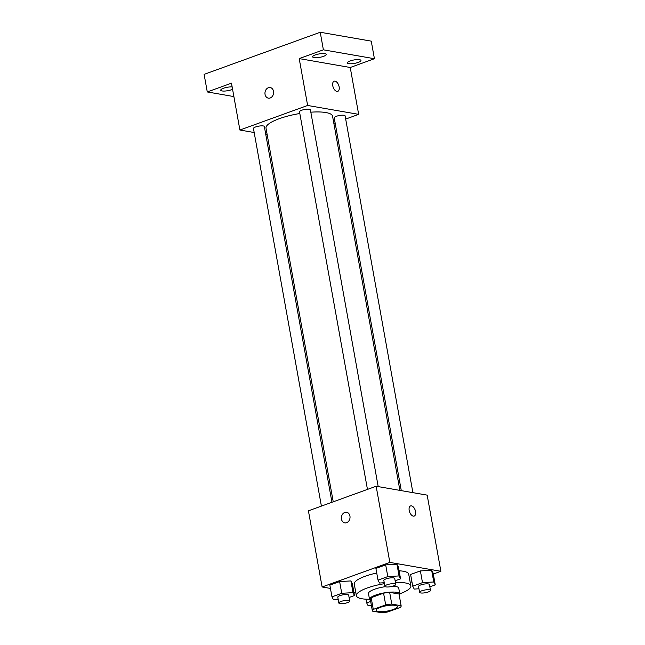 <?xml version="1.0" encoding="UTF-8"?>
<svg xmlns="http://www.w3.org/2000/svg" width="645" height="645" viewBox="0 0 645 645"><rect width="100%" height="100%" fill="white"/><g stroke="black" fill="none" stroke-linecap="round" stroke-linejoin="round"><path stroke-width="0.97" d="M378.301 611.5A10.763 2.693 -10.2 0 1 376.18 610.331A10.763 2.693 -10.2 0 1 386.291 605.776A10.763 2.693 -10.2 0 1 397.36 606.518A10.763 2.693 -10.2 0 1 390.362 610.396A10.763 2.693 -10.2 0 1 378.301 611.5M387.855 611.944L400.263 607.445A14.609 3.66 -10.2 0 0 401.15 605.84A14.609 3.66 -10.2 0 0 401.117 605.728L391.773 604.099A14.609 3.66 -10.2 0 0 385.686 604.905L373.278 609.404A14.609 3.66 -10.2 0 0 372.391 611.009A14.609 3.66 -10.2 0 0 372.415 611.121L381.767 612.75A14.609 3.66 -10.2 0 0 387.855 611.944M385.686 604.905L383.573 593.19L371.165 597.689L373.278 609.404M370.311 599.407A14.609 3.66 -10.2 0 1 370.286 599.294A14.609 3.66 -10.2 0 1 371.165 597.689M383.573 593.19A14.609 3.66 -10.2 0 1 389.661 592.384L391.773 604.099M399.053 594.23A14.609 3.66 -10.2 0 0 399.037 594.126A14.609 3.66 -10.2 0 0 399.013 594.013L389.661 592.384M399.255 595.303A15.367 3.854 169.8 0 0 399.787 593.989A15.367 3.854 169.8 0 0 391.112 592.086A15.367 3.854 169.8 0 0 375.551 595.117A15.367 3.854 169.8 0 0 369.537 599.431A15.367 3.854 169.8 0 0 370.496 600.471M369.537 599.431L368.48 593.569A15.367 3.854 -10.2 0 1 374.495 589.264A15.367 3.854 -10.2 0 1 385.242 586.692M392.724 586.192A15.367 3.854 -10.2 0 1 398.739 588.127L399.787 593.989M399.013 594.013L401.117 605.728M369.504 599.245A27.671 6.934 -10.2 0 1 361.837 598.745A27.671 6.934 -10.2 0 1 356.379 595.746A27.671 6.934 -10.2 0 1 384.42 583.685M395.458 582.524A27.671 6.934 -10.2 0 1 410.841 585.95A27.671 6.934 -10.2 0 1 399.755 593.803M356.379 595.746L354.266 584.031A27.671 6.934 -10.2 0 1 376.736 573.01M399.11 570.801A27.671 6.934 -10.2 0 1 408.728 574.235L410.841 585.95M395.143 580.774L400.553 578.815L398.441 567.092L396.949 564.214L385.686 564.875L375.906 568.422L378.018 580.137L379.51 583.024L384.251 582.741M429.844 586.821L435.254 584.862L433.142 573.139L431.65 570.261L420.387 570.922L410.615 574.469L412.719 586.184L414.211 589.07L418.952 588.788M433.311 574.042L440.882 571.293L389.846 562.4L322.121 586.974L330.45 588.425M353.96 592.521L355.855 592.852M410.204 582.427L411.929 581.798M349.082 597.48L354.492 595.52L352.388 583.806L350.896 580.919L339.633 581.58L329.853 585.128L331.965 596.843L333.457 599.729L338.198 599.447M440.882 571.293L427.175 495.142L376.148 486.249L308.415 510.816L322.121 586.974M376.148 486.249L389.846 562.4M344.785 522.869A5.378 4.297 99.9 0 1 341.479 519.104A5.378 4.297 99.9 0 1 346.631 512.267A5.378 4.297 99.9 0 1 349.937 518.306A5.378 4.297 99.9 0 1 344.785 522.869A5.378 4.297 99.9 0 1 341.471 519.104A5.378 4.297 99.9 0 1 346.631 512.275M413.3 516.129A5.378 2.943 -109.9 0 1 409.365 511.227A5.378 2.943 -109.9 0 1 410.543 505.946A5.378 2.943 -109.9 0 1 415.146 510.001A5.378 2.943 -109.9 0 1 414.211 516.056A5.378 2.943 -109.9 0 1 413.3 516.129M410.543 505.946A5.378 2.943 -109.9 0 1 415.138 510.001A5.378 2.943 -109.9 0 1 414.211 516.056M333.231 501.818L266.006 128.186A33.814 8.474 -10.2 0 1 299.82 113.512M310.825 112.19A33.814 8.474 -10.2 0 1 332.562 116.205L399.892 490.385M367.457 489.402L299.514 111.803A5.531 1.387 -10.2 0 1 304.714 109.456A5.531 1.387 -10.2 0 1 310.406 109.835L378.196 486.604M321.404 506.107L253.461 128.508A5.531 1.387 -10.2 0 1 258.661 126.162A5.531 1.387 -10.2 0 1 264.353 126.549L331.957 502.278M401.287 490.627L334.215 117.85A5.531 1.387 -10.2 0 1 339.415 115.503A5.531 1.387 -10.2 0 1 345.107 115.882L412.897 492.651M345.68 119.067L358.66 114.359L307.633 105.466L239.9 130.032L254.178 132.523M265.788 134.547L267.191 134.789M333.852 123.356L335.126 122.897M358.66 114.359L350.235 67.491L374.423 58.719L371.254 41.143L320.226 32.25L323.387 49.826L299.199 58.598L307.633 105.466M320.226 32.25L204.118 74.368L207.279 91.945L233.885 96.581M239.9 130.032L231.474 83.173L207.279 91.945M268.368 98.153A5.378 4.297 99.9 0 1 265.055 94.388A5.378 4.297 99.9 0 1 270.215 87.551A5.378 4.297 99.9 0 1 273.52 93.59A5.378 4.297 99.9 0 1 268.36 98.153A5.378 4.297 99.9 0 1 265.055 94.388A5.378 4.297 99.9 0 1 270.215 87.551M350.235 67.491L299.199 58.598M336.883 91.413A5.378 2.943 -109.9 0 1 332.941 86.511A5.378 2.943 -109.9 0 1 334.126 81.23A5.378 2.943 -109.9 0 1 338.722 85.277A5.378 2.943 -109.9 0 1 337.795 91.34A5.378 2.943 -109.9 0 1 336.883 91.413M334.118 81.23A5.378 2.943 -109.9 0 1 338.722 85.285A5.378 2.943 -109.9 0 1 337.795 91.34M323.556 56.349A6.91 1.733 -10.2 0 1 316.558 57.711A6.91 1.733 -10.2 0 1 312.656 56.857A6.91 1.733 -10.2 0 1 319.154 53.93A6.91 1.733 -10.2 0 1 326.257 54.414A6.91 1.733 -10.2 0 1 323.556 56.349M358.257 62.396A6.91 1.733 -10.2 0 1 351.259 63.758A6.91 1.733 -10.2 0 1 347.357 62.904A6.91 1.733 -10.2 0 1 353.855 59.977A6.91 1.733 -10.2 0 1 360.958 60.461A6.91 1.733 -10.2 0 1 358.257 62.396M374.423 58.719L323.387 49.826M232.579 89.316A6.91 1.733 -10.2 0 1 231.636 89.695A6.91 1.733 -10.2 0 1 224.645 91.058A6.91 1.733 -10.2 0 1 220.743 90.203A6.91 1.733 -10.2 0 1 224.662 87.873A6.91 1.733 -10.2 0 1 232.144 86.914M370.665 601.438L366.666 602.89L368.158 605.776L371.415 605.582M365.997 599.181L366.666 602.89M435.254 584.862L433.762 581.975L422.491 582.637L412.719 586.184M419.597 592.36L418.541 586.499A5.531 1.387 -10.2 0 1 423.741 584.152A5.531 1.387 -10.2 0 1 429.433 584.539L430.489 590.401A5.531 1.387 -10.2 0 1 426.885 592.392A5.531 1.387 -10.2 0 1 420.685 592.957A5.531 1.387 -10.2 0 1 419.597 592.36A5.531 1.387 -10.2 0 1 424.797 590.014A5.531 1.387 -10.2 0 1 430.489 590.401M433.142 573.139L431.65 570.261L433.762 581.975M431.65 570.261L420.387 570.922L422.491 582.637M420.387 570.922L410.615 574.469M354.492 595.52L353.008 592.634L341.737 593.295L331.965 596.843M338.835 603.019L337.786 597.157A5.531 1.387 -10.2 0 1 342.987 594.819A5.531 1.387 -10.2 0 1 348.679 595.198L349.727 601.059A5.531 1.387 -10.2 0 1 346.131 603.051A5.531 1.387 -10.2 0 1 339.931 603.615A5.531 1.387 -10.2 0 1 338.835 603.019A5.531 1.387 -10.2 0 1 344.035 600.672A5.531 1.387 -10.2 0 1 349.727 601.059M352.388 583.806L350.896 580.919L353.008 592.634M350.896 580.919L339.633 581.58L341.737 593.295M339.633 581.58L329.853 585.128M400.553 578.815L399.061 575.929L387.79 576.59L378.018 580.137M384.896 586.313L383.839 580.452A5.531 1.387 -10.2 0 1 389.04 578.105A5.531 1.387 -10.2 0 1 394.732 578.492L395.78 584.354A5.531 1.387 -10.2 0 1 392.184 586.345A5.531 1.387 -10.2 0 1 385.984 586.91A5.531 1.387 -10.2 0 1 384.896 586.313A5.531 1.387 -10.2 0 1 390.096 583.967A5.531 1.387 -10.2 0 1 395.78 584.354M398.441 567.092L396.949 564.214L399.061 575.929M396.949 564.214L385.686 564.875L387.79 576.59M385.686 564.875L375.906 568.422M399.037 594.126L401.15 605.84M370.286 599.294L372.391 611.009"/></g></svg>
